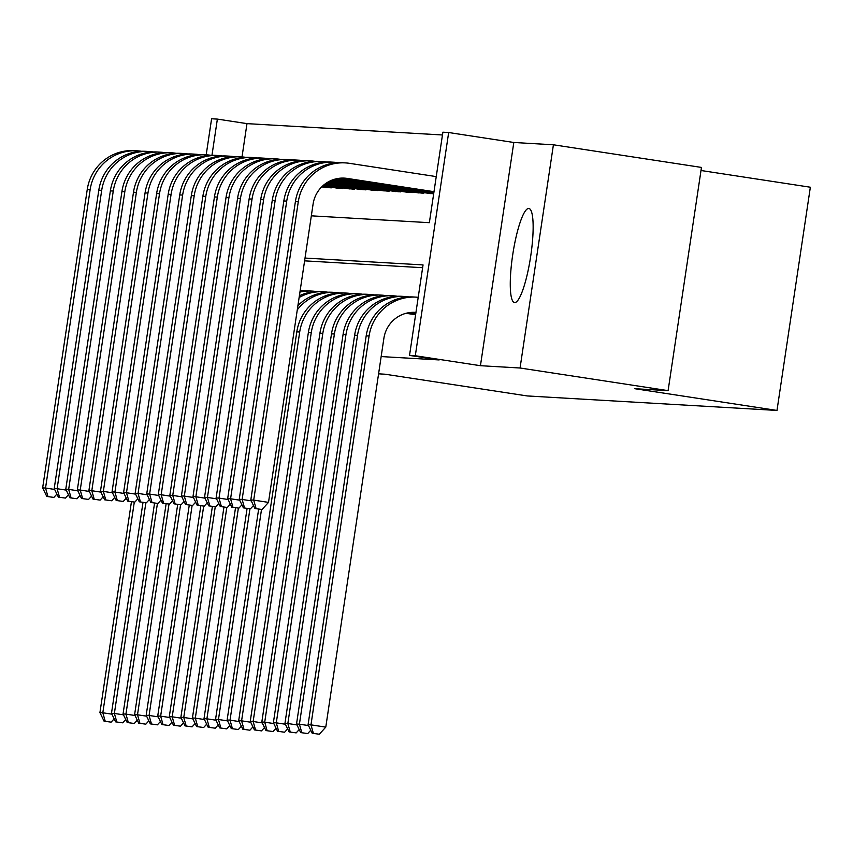 <?xml version="1.0" encoding="UTF-8"?>
<svg xmlns="http://www.w3.org/2000/svg" width="853" height="853" viewBox="0 0 853 853"><rect width="100%" height="100%" fill="white"/><g stroke="black" fill="none" stroke-linecap="round" stroke-linejoin="round"><path stroke-width="1.28" d="M528.732 208.463A47.587 8.999 -81.3 0 0 512.749 254.578A47.587 8.999 -81.3 0 0 514.508 302.559A47.587 8.999 -81.3 0 0 514.668 302.58A47.587 8.999 -81.3 0 0 530.662 256.465A47.587 8.999 -81.3 0 0 528.892 208.484A47.587 8.999 -81.3 0 0 528.732 208.463M311.334 215.83L429.358 222.686L442.878 132.194L448.667 132.524L415.304 355.744L409.525 355.413L423.045 264.92L305.022 258.064M513.805 142.483L480.442 365.702L520.053 368.006L668.102 390.642L701.465 167.423L553.416 144.786L513.805 142.483L448.667 132.524M701.006 170.504L810.35 187.223L776.987 410.442L527.197 395.941L385.066 374.211L378.583 373.838M206.202 154.819L211.597 118.77L217.376 119.1L211.97 155.278M442.462 134.977L246.986 123.632L217.376 119.1M520.053 368.006L553.416 144.786M410.421 313.968L415.646 314.458M404.343 313.797L405.847 313.35M246.986 123.632L242.017 156.909M324.375 187.265L331.284 187.852L331.38 187.233M335.943 187.937L342.853 188.524L342.949 187.905M347.502 188.609L354.421 189.195L354.507 188.577M359.07 189.281L365.98 189.867L366.076 189.249M370.639 189.952L377.548 190.539L377.634 189.92M382.197 190.614L389.107 191.211L389.203 190.592M393.766 191.285L400.675 191.882L400.771 191.264M405.324 191.957L412.244 192.554L412.33 191.936M416.893 192.629L423.802 193.226L423.898 192.607M428.462 193.3L433.676 193.791M381.163 356.575L439.135 359.934L409.525 355.413M422.63 267.703L304.606 260.847M480.442 365.702L415.304 355.744M668.102 390.642L634.856 388.712L776.987 410.442M104.066 721.18L111.135 722.15L104.066 721.18L99.929 712.607L131.447 501.713M99.929 712.607L102.818 712.777L134.305 502.086M105.218 721.243L102.818 712.777L111.914 714.164M114.163 718.834L111.135 722.15M46.787 496.446L53.867 497.416L46.787 496.446L42.65 487.873L45.54 488.044L90.13 189.707A45.753 44.921 -86.7 0 1 137.194 150.821A45.753 44.921 -86.7 0 1 141.31 151.248L141.523 151.28M42.65 487.873L87.241 189.537A45.753 44.921 -86.7 0 1 134.305 150.65L137.194 150.821M47.939 496.51L45.54 488.044L54.645 489.43M56.895 494.09L53.867 497.416M115.624 721.851L122.704 722.822L115.624 721.851L111.487 713.279L143.005 502.385M111.487 713.279L114.377 713.449L145.863 502.758M116.786 721.915L114.377 713.449L123.482 714.835M125.732 719.505L122.704 722.822M127.193 722.523L134.273 723.493L127.193 722.523L123.056 713.95L154.574 503.046M123.056 713.95L125.945 714.121L157.432 503.43M128.345 722.587L125.945 714.121L135.051 715.507M137.301 720.177L134.273 723.493M138.751 723.195L145.831 724.165L138.751 723.195L134.614 714.622L166.132 503.718M134.614 714.622L137.504 714.793L169.001 504.102M139.913 723.259L137.504 714.793L146.609 716.179M148.859 720.838L145.831 724.165M150.32 723.866L157.4 724.837L150.32 723.866L146.183 715.294L177.701 504.39M146.183 715.294L149.072 715.464L180.559 504.773M151.471 723.93L149.072 715.464L158.178 716.851M160.428 721.51L157.4 724.837M58.356 497.118L65.425 498.088L58.356 497.118L54.219 488.545L57.108 488.716L101.688 190.379A45.753 44.921 -86.7 0 1 148.763 151.493A45.753 44.921 -86.7 0 1 152.868 151.919L153.082 151.951M54.219 488.545L98.799 190.208A45.753 44.921 -86.7 0 1 145.863 151.322L148.763 151.493M59.507 497.182L57.108 488.716L66.203 490.102M68.453 494.761L65.425 498.088M69.914 497.789L76.994 498.76L69.914 497.789L65.777 489.217L68.666 489.377L113.257 191.051A45.753 44.921 -86.7 0 1 160.321 152.165A45.753 44.921 -86.7 0 1 164.437 152.591L164.65 152.623M65.777 489.217L110.368 190.88A45.753 44.921 -86.7 0 1 157.432 151.994L160.321 152.165M71.076 497.853L68.666 489.377L77.772 490.774M80.022 495.433L76.994 498.76M81.483 498.461L88.563 499.431L81.483 498.461L77.346 489.889L80.235 490.048L124.815 191.722A45.753 44.921 -86.7 0 1 171.89 152.836A45.753 44.921 -86.7 0 1 175.995 153.263L176.219 153.295M77.346 489.889L121.926 191.552A45.753 44.921 -86.7 0 1 169.001 152.666L171.89 152.836M82.634 498.525L80.235 490.048L89.341 491.445M91.591 496.105L88.563 499.431M93.041 499.133L100.121 500.103L93.041 499.133L88.904 490.56L91.804 490.72L136.384 192.394A45.753 44.921 -86.7 0 1 183.448 153.497A45.753 44.921 -86.7 0 1 187.564 153.935L187.777 153.966M88.904 490.56L133.494 192.224A45.753 44.921 -86.7 0 1 180.559 153.337L183.448 153.497M94.203 499.197L91.804 490.72L100.899 492.117M103.149 496.777L100.121 500.103M161.878 724.538L168.958 725.508L161.878 724.538L157.741 715.966L189.27 505.061M157.741 715.966L160.641 716.136L192.128 505.445M163.04 724.602L160.641 716.136L169.736 717.522M171.986 722.182L168.958 725.508M104.61 499.805L111.69 500.775L104.61 499.805L100.473 491.232L103.362 491.392L147.953 193.066A45.753 44.921 -86.7 0 1 195.017 154.169A45.753 44.921 -86.7 0 1 199.122 154.606L199.346 154.638M100.473 491.232L145.063 192.895A45.753 44.921 -86.7 0 1 192.128 154.009L195.017 154.169M105.761 499.869L103.362 491.392L112.468 492.789M114.718 497.448L111.69 500.775M173.447 725.21L180.527 726.18L173.447 725.21L169.31 716.637L200.828 505.733M169.31 716.637L172.199 716.808L203.686 506.117M174.609 725.274L172.199 716.808L181.305 718.194M183.555 722.854L180.527 726.18M116.179 500.466L123.248 501.447L116.179 500.466L112.042 491.904L114.931 492.064L159.511 193.738A45.753 44.921 -86.7 0 1 206.575 154.841A45.753 44.921 -86.7 0 1 210.691 155.278L210.904 155.31M112.042 491.904L156.621 193.567A45.753 44.921 -86.7 0 1 203.686 154.681L206.575 154.841M117.33 500.54L114.931 492.064L124.026 493.46M126.276 498.12L123.248 501.447M185.016 725.882L192.096 726.852L185.016 725.882L180.879 717.309L212.397 506.405M180.879 717.309L183.768 717.469L215.255 506.778M186.167 725.946L183.768 717.469L192.863 718.866M195.113 723.525L192.096 726.852M127.737 501.137L134.817 502.118L127.737 501.137L123.6 492.565L126.489 492.735L171.08 194.409A45.753 44.921 -86.7 0 1 218.144 155.513A45.753 44.921 -86.7 0 1 222.26 155.95L222.473 155.982M326.368 187.564L321.72 186.86M329.269 187.735L321.965 186.615M123.6 492.565L168.19 194.239A45.753 44.921 -86.7 0 1 215.255 155.353L218.144 155.513M128.899 501.212L126.489 492.735L135.595 494.132M137.845 498.792L134.817 502.118M300.512 290.425L300.181 290.415A45.753 44.921 -86.7 0 1 300.512 290.425A45.753 44.921 -86.7 0 1 304.617 290.862L304.83 290.894M196.574 726.553L203.654 727.524L196.574 726.553L192.437 717.981L223.955 507.077M192.437 717.981L195.326 718.141L226.823 507.45M197.736 726.617L195.326 718.141L204.432 719.537M206.682 724.197L203.654 727.524M139.306 501.809L146.385 502.79L139.306 501.809L135.169 493.237L138.058 493.407L182.638 195.081A45.753 44.921 -86.7 0 1 229.713 156.184A45.753 44.921 -86.7 0 1 233.818 156.621L234.031 156.653M337.937 188.236L322.711 185.911M340.827 188.406L322.967 185.677M135.169 493.237L179.748 194.91A45.753 44.921 -86.7 0 1 226.823 156.014L229.713 156.184M140.457 501.884L138.058 493.407L147.153 494.804M149.414 499.463L146.385 502.79M299.936 292.078A45.753 44.921 -86.7 0 1 312.07 291.097A45.753 44.921 -86.7 0 1 316.186 291.534L316.399 291.566M208.143 727.225L215.223 728.195L208.143 727.225L204.006 718.652L235.524 507.748M204.006 718.652L206.895 718.812L238.382 508.121M300.043 291.353A45.753 44.921 -86.7 0 1 309.181 290.937L312.07 291.097M209.294 727.289L206.895 718.812L216.001 720.209M218.251 724.869L215.223 728.195M150.864 502.481L157.944 503.462L150.864 502.481L146.727 493.908L149.616 494.079L194.207 195.753A45.753 44.921 -86.7 0 1 241.271 156.856A45.753 44.921 -86.7 0 1 245.387 157.293L245.6 157.325M349.506 188.908L323.777 184.973M352.396 189.078L324.055 184.749M146.727 493.908L191.317 195.582A45.753 44.921 -86.7 0 1 238.382 156.685L241.271 156.856M152.026 502.556L149.616 494.079L158.722 495.476M160.972 500.135L157.944 503.462M299.126 297.526A45.753 44.921 -86.7 0 1 323.639 291.769A45.753 44.921 -86.7 0 1 327.744 292.206L327.968 292.238M219.701 727.897L226.781 728.867L219.701 727.897L215.564 719.324L247.093 508.42M215.564 719.324L218.464 719.484L249.95 508.793M299.392 295.724A45.753 44.921 -86.7 0 1 320.749 291.598L323.639 291.769M220.863 727.961L218.464 719.484L227.559 720.881M229.809 725.54L226.781 728.867M162.433 503.153L169.512 504.123L162.433 503.153L158.295 494.58L161.185 494.751L205.776 196.414A45.753 44.921 -86.7 0 1 252.84 157.528A45.753 44.921 -86.7 0 1 256.945 157.965L257.169 157.997M361.064 189.579L324.94 184.056M363.954 189.75L325.249 183.832M158.295 494.58L202.875 196.254A45.753 44.921 -86.7 0 1 249.95 157.357L252.84 157.528M163.584 503.227L161.185 494.751L170.291 496.147M172.541 500.807L169.512 504.123M297.281 309.852A45.753 44.921 -86.7 0 1 335.197 292.44A45.753 44.921 -86.7 0 1 339.313 292.878L339.526 292.91M231.27 728.569L238.35 729.539L231.27 728.569L227.133 719.996L258.651 509.092M227.133 719.996L230.022 720.156L261.508 509.465M297.91 305.651A45.753 44.921 -86.7 0 1 332.307 292.27L335.197 292.44M232.421 728.633L230.022 720.156L239.128 721.553M241.378 726.212L238.35 729.539M173.991 503.824L181.071 504.795L173.991 503.824L169.854 495.252L172.754 495.422L217.334 197.086A45.753 44.921 -86.7 0 1 264.398 158.2A45.753 44.921 -86.7 0 1 268.514 158.637L268.727 158.669M372.633 190.251L326.209 183.15M375.523 190.422L326.539 182.937M169.854 495.252L214.444 196.926A45.753 44.921 -86.7 0 1 261.508 158.029L264.398 158.2M175.153 503.899L172.754 495.422L181.849 496.809M184.099 501.479L181.071 504.795M242.838 729.23L249.908 730.211L242.838 729.23L238.701 720.657L241.591 720.828L299.702 331.998A45.753 44.921 -86.7 0 1 346.766 293.112A45.753 44.921 -86.7 0 1 350.882 293.549L351.095 293.581M238.701 720.657L296.812 331.838A45.753 44.921 -86.7 0 1 343.876 292.942L346.766 293.112M243.99 729.304L241.591 720.828L250.686 722.224M252.936 726.884L249.908 730.211M185.559 504.496L192.639 505.466L185.559 504.496L181.422 495.924L184.312 496.094L228.903 197.757A45.753 44.921 -86.7 0 1 275.967 158.871A45.753 44.921 -86.7 0 1 280.083 159.308L280.296 159.34M384.191 190.923L327.595 182.275M387.091 191.093L327.968 182.052M181.422 495.924L226.013 197.597A45.753 44.921 -86.7 0 1 273.077 158.701L275.967 158.871M186.711 504.56L184.312 496.094L193.418 497.48M195.668 502.15L192.639 505.466M197.128 505.168L204.208 506.138L197.128 505.168L192.991 496.595L195.881 496.766L240.461 198.429A45.753 44.921 -86.7 0 1 287.536 159.543A45.753 44.921 -86.7 0 1 291.641 159.98L291.854 160.012M395.76 191.594L329.141 181.412M398.65 191.765L329.557 181.199M192.991 496.595L237.571 198.269A45.753 44.921 -86.7 0 1 284.635 159.372L287.536 159.543M198.28 505.232L195.881 496.766L204.976 498.152M207.226 502.822L204.208 506.138M208.686 505.84L215.766 506.81L208.686 505.84L204.549 497.267L207.439 497.438L252.03 199.101A45.753 44.921 -86.7 0 1 299.094 160.215A45.753 44.921 -86.7 0 1 303.21 160.641L303.423 160.684M407.329 192.266L330.879 180.58M410.218 192.437L331.348 180.378M204.549 497.267L249.14 198.93A45.753 44.921 -86.7 0 1 296.204 160.044L299.094 160.215M209.849 505.904L207.439 497.438L216.545 498.824M218.794 503.494L215.766 506.81M254.397 729.901L261.476 730.882L254.397 729.901L250.26 721.329L253.149 721.499L311.26 332.67A45.753 44.921 -86.7 0 1 358.335 293.784A45.753 44.921 -86.7 0 1 362.44 294.221L362.653 294.253M250.26 721.329L308.37 332.51A45.753 44.921 -86.7 0 1 355.434 293.613L358.335 293.784M255.559 729.976L253.149 721.499L262.255 722.896M264.505 727.556L261.476 730.882M265.965 730.573L273.045 731.554L265.965 730.573L261.828 722.001L264.718 722.171L322.829 333.342A45.753 44.921 -86.7 0 1 369.893 294.456A45.753 44.921 -86.7 0 1 374.009 294.893L374.222 294.925M261.828 722.001L319.939 333.182A45.753 44.921 -86.7 0 1 367.003 294.285L369.893 294.456M267.117 730.648L264.718 722.171L273.824 723.568M276.073 728.227L273.045 731.554M277.524 731.245L284.603 732.226L277.524 731.245L273.386 722.672L276.287 722.843L334.397 334.013A45.753 44.921 -86.7 0 1 381.462 295.127A45.753 44.921 -86.7 0 1 385.567 295.554L385.791 295.596M273.386 722.672L331.497 333.843A45.753 44.921 -86.7 0 1 378.572 294.957L381.462 295.127M278.686 731.32L276.287 722.843L285.382 724.24M287.632 728.899L284.603 732.226M220.255 506.511L227.335 507.482L220.255 506.511L216.118 497.939L219.008 498.109L263.598 199.773A45.753 44.921 -86.7 0 1 310.663 160.886A45.753 44.921 -86.7 0 1 314.768 161.313L314.992 161.356M418.887 192.938L332.873 179.791M421.777 193.109L333.427 179.599M216.118 497.939L260.698 199.602A45.753 44.921 -86.7 0 1 307.773 160.716L310.663 160.886M221.407 506.575L219.008 498.109L228.114 499.495M230.363 504.166L227.335 507.482M415.315 314.437L406.721 313.126M412.425 314.267L406.049 313.296M289.092 731.917L296.172 732.887L289.092 731.917L284.955 723.344L287.845 723.515L345.955 334.685A45.753 44.921 -86.7 0 1 393.02 295.799A45.753 44.921 -86.7 0 1 397.135 296.226L397.349 296.268M284.955 723.344L343.066 334.515A45.753 44.921 -86.7 0 1 390.13 295.628L393.02 295.799M290.244 731.991L287.845 723.515L296.951 724.911M299.2 729.571L296.172 732.887M231.813 507.183L238.893 508.153L231.813 507.183L227.676 498.61L230.577 498.781L275.156 200.444A45.753 44.921 -86.7 0 1 322.221 161.558A45.753 44.921 -86.7 0 1 326.336 161.985L326.55 162.017M430.456 193.61L335.25 179.055M433.345 193.78L335.922 178.885M227.676 498.61L272.267 200.274A45.753 44.921 -86.7 0 1 319.331 161.388L322.221 161.558M232.976 507.247L230.577 498.781L239.672 500.167M241.921 504.827L238.893 508.153M415.795 313.414L410.026 312.529M415.752 313.68L409.077 312.656M300.661 732.588L307.73 733.559L300.661 732.588L296.524 724.016L299.414 724.186L357.524 335.357A45.753 44.921 -86.7 0 1 404.589 296.471A45.753 44.921 -86.7 0 1 408.704 296.897L408.918 296.929M296.524 724.016L354.635 335.186A45.753 44.921 -86.7 0 1 401.699 296.3L404.589 296.471M301.813 732.652L299.414 724.186L308.509 725.572M310.759 730.243L307.73 733.559M243.382 507.855L250.462 508.825L243.382 507.855L239.245 499.282L242.135 499.453L286.725 201.116A45.753 44.921 -86.7 0 1 333.79 162.23A45.753 44.921 -86.7 0 1 337.905 162.656L338.119 162.688M433.793 193.023L338.278 178.416M433.825 192.757L339.227 178.288M239.245 499.282L283.836 200.945A45.753 44.921 -86.7 0 1 330.9 162.059L333.79 162.23M244.534 507.919L242.135 499.453L251.24 500.839M253.49 505.498L250.462 508.825M415.923 312.614L415.123 312.486A30.505 29.951 93.3 0 0 413.822 312.315M415.944 312.411A30.505 29.951 93.3 0 0 415.272 312.369A30.505 29.951 93.3 0 0 383.893 338.289L325.782 727.119L319.299 734.23L312.219 733.26L319.299 734.23M312.219 733.26L308.082 724.687L366.193 335.858A45.753 44.921 -86.7 0 1 413.257 296.972L416.157 297.143A45.753 44.921 -86.7 0 1 418.205 297.302M308.082 724.687L310.972 724.858L369.082 336.029A45.753 44.921 -86.7 0 1 416.157 297.143M313.382 733.324L310.972 724.858L325.782 727.119M254.951 508.527L262.02 509.497L254.951 508.527L250.814 499.954L253.704 500.125L298.283 201.788A45.753 44.921 -86.7 0 1 345.358 162.902A45.753 44.921 -86.7 0 1 349.463 163.328L436.246 176.603M433.953 191.946L344.324 178.245A30.505 29.951 93.3 0 0 343.023 178.074M433.996 191.68L347.214 178.416A30.505 29.951 93.3 0 0 344.473 178.128A30.505 29.951 93.3 0 0 313.094 204.048L268.503 502.385L262.02 509.497M250.814 499.954L295.394 201.617A45.753 44.921 -86.7 0 1 342.458 162.731L345.358 162.902M256.103 508.591L253.704 500.125L268.503 502.385M87.241 189.537L90.13 189.707M98.799 190.208L101.688 190.379M110.368 190.88L113.257 191.051M121.926 191.552L124.815 191.722M133.494 192.224L136.384 192.394M145.063 192.895L147.953 193.066M156.621 193.567L159.511 193.738M168.19 194.239L171.08 194.409M179.748 194.91L182.638 195.081M191.317 195.582L194.207 195.753M202.875 196.254L205.776 196.414M214.444 196.926L217.334 197.086M296.812 331.838L299.702 331.998M226.013 197.597L228.903 197.757M237.571 198.269L240.461 198.429M249.14 198.93L252.03 199.101M308.37 332.51L311.26 332.67M319.939 333.182L322.829 333.342M331.497 333.843L334.397 334.013M260.698 199.602L263.598 199.773M343.066 334.515L345.955 334.685M272.267 200.274L275.156 200.444M354.635 335.186L357.524 335.357M283.836 200.945L286.725 201.116M415.123 312.486L415.933 312.539M366.193 335.858L369.082 336.029M344.324 178.245L347.214 178.416M295.394 201.617L298.283 201.788"/></g></svg>
